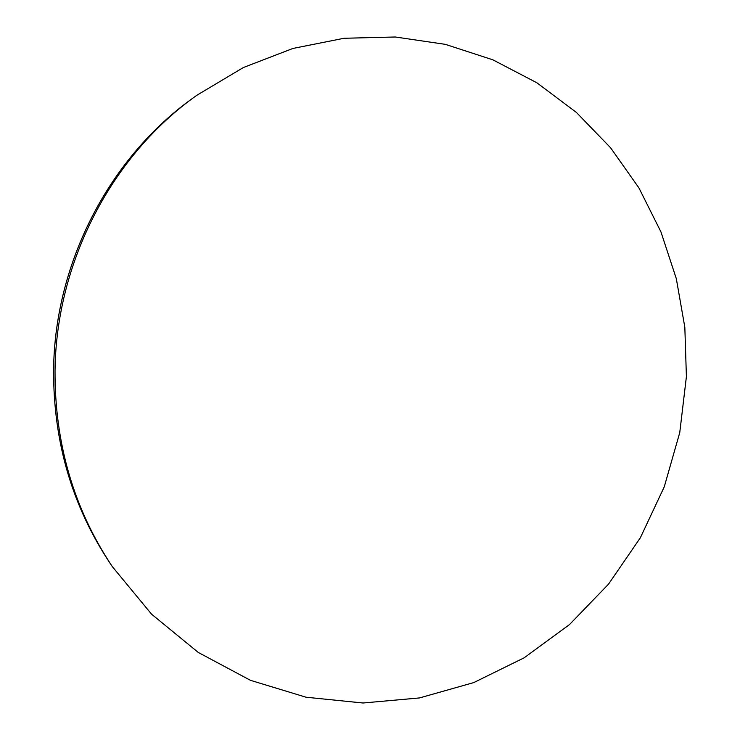 <?xml version="1.0" encoding="UTF-8"?>
<svg xmlns="http://www.w3.org/2000/svg" width="740" height="740" viewBox="0 0 740 740"><rect width="100%" height="100%" fill="white"/><g stroke="black" fill="none" stroke-linecap="round" stroke-linejoin="round"><path stroke-width="1.11" d="M55.028 370.842C56.083 261.849 112.203 155.03 196.905 95.238L243.386 67.525L292.938 48.442L344.072 38.267L395.327 37L445.341 44.354L492.877 59.829L536.851 82.769L576.34 112.378L610.565 147.741L638.925 187.923L660.949 231.907L676.323 278.693L684.833 327.265L686.405 376.595L679.755 432.586L664.27 486.8L640.341 537.795L608.493 584.184L569.467 624.606L524.179 657.795L473.757 682.585L419.525 697.931L363.044 703L306.046 697.219L250.453 680.319L198.274 652.449L151.571 614.182L112.295 566.59C73.806 508.778 54.714 443.528 55.028 370.842M110.316 563.64C72.206 506.41 53.308 441.854 53.622 369.963C54.668 262.154 110.168 156.501 194.019 97.31C110.103 156.565 54.64 262.173 53.595 369.935C53.271 441.789 72.178 506.363 110.316 563.64L112.295 566.59M194.019 97.31L196.905 95.238"/></g></svg>
